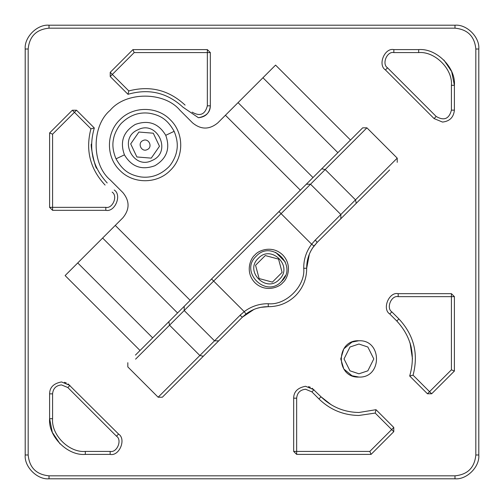 <?xml version="1.0" encoding="UTF-8"?>
<svg xmlns="http://www.w3.org/2000/svg" width="504" height="504" viewBox="0 0 504 504"><rect width="100%" height="100%" fill="white"/><g stroke="black" fill="none" stroke-linecap="round" stroke-linejoin="round"><path stroke-width="0.76" d="M192.112 112.134C199.956 116.707 205.04 114.603 207.352 105.821L210.332 105.821C209.626 113.053 205.657 117.022 198.425 117.728C206.306 116.241 210.275 112.272 210.332 105.821L210.332 52.58L207.352 52.58L207.352 105.821M128.917 94.009L127.985 94.311L128.81 90.928L112.323 74.441L110.218 76.545L110.218 72.337L112.323 74.441L134.177 52.58L207.352 52.58L207.352 49.606L210.332 52.58M443.929 60.07L451.647 71.581M451.691 71.7L454.394 85.321L454.394 110.156C453.638 117.338 449.669 121.307 442.487 122.062L434.07 118.572L385.428 69.93C377.49 64.909 384.684 47.546 393.844 49.606L418.679 49.606C436.351 48.012 455.988 67.649 454.394 85.321L451.42 85.321L451.42 110.156L454.394 110.156M52.309 432.3L49.606 418.679L49.606 393.599M64.443 382.309L66.289 382.939M68.072 383.909L118.572 434.07C126.51 439.091 119.316 456.454 110.156 454.394L85.321 454.394C67.649 455.988 48.012 436.351 49.606 418.679L52.58 418.679L52.58 393.844L49.606 393.844C49.663 387.393 53.632 383.424 61.513 381.938L69.93 385.428L67.826 387.532L61.513 384.917C56.089 385.447 53.109 388.42 52.58 393.844M60.07 443.929L52.353 432.419M376.016 409.689L393.781 427.455L393.781 431.663L375.19 413.072L376.016 409.689L358.917 412.486C344.219 412.253 331.588 407.024 321.029 396.799L331.216 404.775M393.781 431.663L371.057 454.394L296.648 454.394L293.668 451.42L293.674 397.933M308.511 386.637L310.351 387.274M312.133 388.244L321.029 396.799L318.925 398.903C330.063 409.714 343.394 415.239 358.917 415.466L375.19 413.072M397.486 321.728L396.799 321.029C411.415 336.918 415.712 355.244 409.689 376.016L409.991 375.083M358.917 340.761C382.341 339.627 382.341 378.202 358.917 377.068C335.488 378.202 335.488 339.627 358.917 340.761M475.826 49.014C474.592 36.351 467.649 29.408 454.986 28.174L49.014 28.174C36.351 29.408 29.408 36.351 28.174 49.014L28.174 454.986C29.408 467.649 36.351 474.592 49.014 475.826L454.986 475.826C467.649 474.592 474.592 467.649 475.826 454.986L475.826 49.014L478.8 49.014C479.865 37.233 466.767 24.135 454.986 25.2L49.014 25.2C37.233 24.135 24.135 37.233 25.2 49.014L25.2 454.986C24.135 466.767 37.233 479.865 49.014 478.8L454.986 478.8C466.767 479.865 479.865 466.767 478.8 454.986L478.8 49.014M128.81 90.928C150.16 85.333 168.916 90.052 185.075 105.097M110.218 72.337L132.943 49.606L207.352 49.606M293.668 451.42L296.648 451.42L296.648 398.179L293.668 398.179C293.725 391.728 297.694 387.759 305.575 386.272L313.992 389.762L311.888 391.866L318.925 398.903M454.394 371.057L454.394 296.648L451.42 296.648L451.42 369.823L454.394 371.057L431.663 393.781L427.455 393.781L409.689 376.016L413.072 375.19L431.663 393.781M389.762 313.992L391.866 311.888L398.903 318.925L396.799 321.029L389.762 313.992C381.824 308.977 389.019 291.608 398.179 293.668L451.42 293.668L454.394 296.648M412.486 358.987L410.067 342.978M409.979 342.714L410.338 343.898M410.546 344.629L411.308 347.741M110.218 76.545L127.985 94.311C148.756 88.288 167.082 92.585 182.971 107.201L198.425 117.728M49.606 132.943L49.606 207.352L52.58 207.352L52.58 134.177L49.606 132.943L72.337 110.218L76.545 110.218L94.311 127.985C88.288 148.756 92.585 167.082 107.201 182.971M114.238 190.008C122.176 195.023 114.981 212.392 105.821 210.332L52.58 210.332L49.606 207.352M91.52 143.955C89.762 143.432 95.407 169.382 96.831 168.361M95.073 164.304L93.662 160.102M93.454 159.371L92.692 156.259M358.917 344.03L349.984 347.01L344.03 358.917L349.984 370.818L358.917 373.798L367.844 370.818L373.798 358.917L367.844 347.01L358.917 344.03M132.943 49.606L134.177 52.58M434.07 118.572L436.174 116.468L387.532 67.826C381.578 64.065 386.978 51.036 393.844 52.58L418.679 52.58C434.876 51.118 452.882 69.124 451.42 85.321M67.826 387.532L116.468 436.174C122.422 439.935 117.022 452.964 110.156 451.42L85.321 451.42C69.124 452.882 51.118 434.876 52.58 418.679M296.648 398.179C297.215 392.792 300.189 389.819 305.575 389.252L311.888 391.866M371.057 454.394L369.823 451.42L296.648 451.42L296.648 454.394M393.781 427.455L369.823 451.42M391.866 311.888C385.913 308.127 391.306 295.098 398.179 296.648L451.42 296.648L451.42 293.668M398.903 318.925C413.948 335.084 418.666 353.839 413.072 375.19M451.42 369.823L427.455 393.781M112.134 192.112C118.087 195.873 112.694 208.902 105.821 207.352L52.58 207.352L52.58 210.332M105.097 185.075C90.052 168.916 85.333 150.16 90.928 128.81L94.311 127.985M52.58 134.177L74.441 112.323L72.337 110.218M436.174 116.468C444.024 121.042 449.102 118.938 451.42 110.156M90.928 128.81L74.441 112.323L76.545 110.218M358.741 340.761L352.246 342.027M351.924 342.159L343.804 348.844L340.761 358.917L343.804 368.985L351.924 375.669M352.246 375.801L358.917 377.068M190.184 300.346L115.258 225.42L122.863 217.822C129.786 209.399 129.786 200.983 122.863 192.566L110.231 179.941C91.432 164.254 91.432 125.918 110.231 110.231C125.918 91.432 164.254 91.432 179.941 110.231L192.566 122.863C200.983 129.786 209.406 129.786 217.822 122.863L225.42 115.258L300.346 190.184M119.832 119.832C132.968 105.979 157.198 105.979 170.339 119.832C184.187 132.968 184.193 157.198 170.339 170.339C157.198 184.187 132.968 184.187 119.832 170.339C105.979 157.198 105.979 132.968 119.832 119.832M116.027 158.829C122.415 170.27 129.37 174.938 140.767 176.936C150.885 178.202 159.9 175.159 167.813 167.813C171.7 164.537 175.864 156.328 176.595 151.446C178.032 145.398 177.213 138.695 174.145 131.336C167.75 119.889 160.801 115.233 149.405 113.23C139.287 111.97 130.271 115.007 122.359 122.359C118.472 125.635 114.307 133.844 113.576 138.726C112.14 144.768 112.953 151.471 116.027 158.829L124.431 154.854C131.588 166.824 141.731 170.453 154.854 165.74C166.824 158.584 170.453 148.441 165.74 135.311C158.584 123.348 148.441 119.719 135.311 124.431C123.348 131.588 119.719 141.731 124.431 154.854M115.258 225.42L65.111 275.575L140.036 350.494M312.978 177.553L238.052 102.633L225.42 115.258M102.633 238.052L177.553 312.978M77.736 262.943L152.662 337.869M350.494 140.036L275.575 65.111L238.052 102.633M337.869 152.662L262.943 77.736M147.218 149.594C141.536 152.63 137 143.048 142.953 140.572C148.636 137.542 153.172 147.124 147.218 149.594M151.257 158.136L159.472 146.261L153.298 133.213L138.915 132.035L130.7 143.905L136.874 156.958L151.257 158.136L159.472 146.261L153.298 133.213L138.915 132.035L130.7 143.905L133.056 148.882M133.415 149.656L134.297 151.515M143.319 157.481L145.158 157.632M152.309 160.36C133.056 170.629 117.703 138.184 137.863 129.811C157.116 119.543 172.463 151.988 152.309 160.36M253.984 309.412L242.411 317.148L246.015 314.005C252.687 309.053 260.096 306.615 268.235 306.69C278.851 306.678 287.973 302.986 295.609 295.609C302.986 287.973 306.678 278.851 306.69 268.235C306.615 260.096 309.053 252.687 314.005 246.015L317.148 242.411L312.656 247.905M218.723 340.836L203.326 356.24L199.849 355.503L214.515 340.836L218.723 340.836L242.411 317.148L240.03 315.328L244.207 311.636C251.345 306.306 259.371 303.666 268.286 303.717L268.235 306.69L260.952 307.327M260.788 307.358L256.933 308.341M254.816 309.078L254.079 309.374M389.598 169.961L317.148 242.411L315.328 240.03L311.636 244.207L314.005 246.015M203.326 356.24L162.345 397.221L158.136 397.221L199.849 355.503L169.546 325.2L135.582 359.157M312.486 248.157L310.911 250.822M310.735 251.156L310.307 252M309.721 253.266L309.406 254.01M309.362 254.104L306.69 268.235L303.717 268.286C303.666 259.371 306.306 251.345 311.636 244.207L281.081 213.658L184.206 310.533L214.515 340.836L241.032 314.32M314.32 241.032L355.503 199.849L356.24 203.326M340.836 218.723L340.836 214.515L310.533 184.206L306.325 184.206L321.722 168.808L325.2 169.546L366.912 127.827L397.221 158.136L355.503 199.849L325.2 169.546L281.081 213.658L278.977 211.554L184.206 306.325L184.206 310.533L169.546 325.2L168.808 321.722L135.45 355.081M254.948 254.948C258.451 250.324 272.255 244.856 282.725 254.948C292.818 265.419 287.349 279.222 282.725 282.725C279.222 287.349 265.419 292.818 254.948 282.725C244.856 272.255 250.324 258.451 254.948 254.948M268.286 303.717C285.856 305.67 305.67 285.856 303.717 268.286M306.325 184.206L278.977 211.554M366.912 127.827L362.704 127.827L321.722 168.808M168.808 321.722L184.206 306.325M279.361 279.361C266.44 293.593 244.081 271.234 258.313 258.313C271.234 244.081 293.593 266.44 279.361 279.361M272.393 282.114L282.114 272.393L278.561 259.119L265.28 255.559L260.417 260.417L255.559 265.28L259.119 278.561L272.393 282.114L282.114 272.393M256.208 256.208C239.129 271.713 265.961 298.544 281.465 281.465C298.544 265.961 271.713 239.129 256.208 256.208L256.208 256.208M275.694 252.347L285.352 262.048M285.333 275.669L281.465 281.465M454.986 28.174L454.986 25.2M49.014 25.2L49.014 28.174M475.826 454.986L478.8 454.986M454.986 475.826L454.986 478.8M49.014 475.826L49.014 478.8M28.174 454.986L25.2 454.986M28.174 49.014L25.2 49.014M418.679 52.58L418.679 49.606M385.428 69.93L387.532 67.826M393.844 52.58L393.844 49.606M85.321 451.42L85.321 454.394M110.156 451.42L110.156 454.394M118.572 434.07L116.468 436.174M398.179 293.668L398.179 296.648M105.821 210.332L105.821 207.352M174.145 131.336L165.74 135.311M246.015 314.005L244.207 311.636L211.554 278.977M397.221 158.136L397.221 162.345M127.827 362.704L127.827 366.912L158.136 397.221"/></g></svg>
